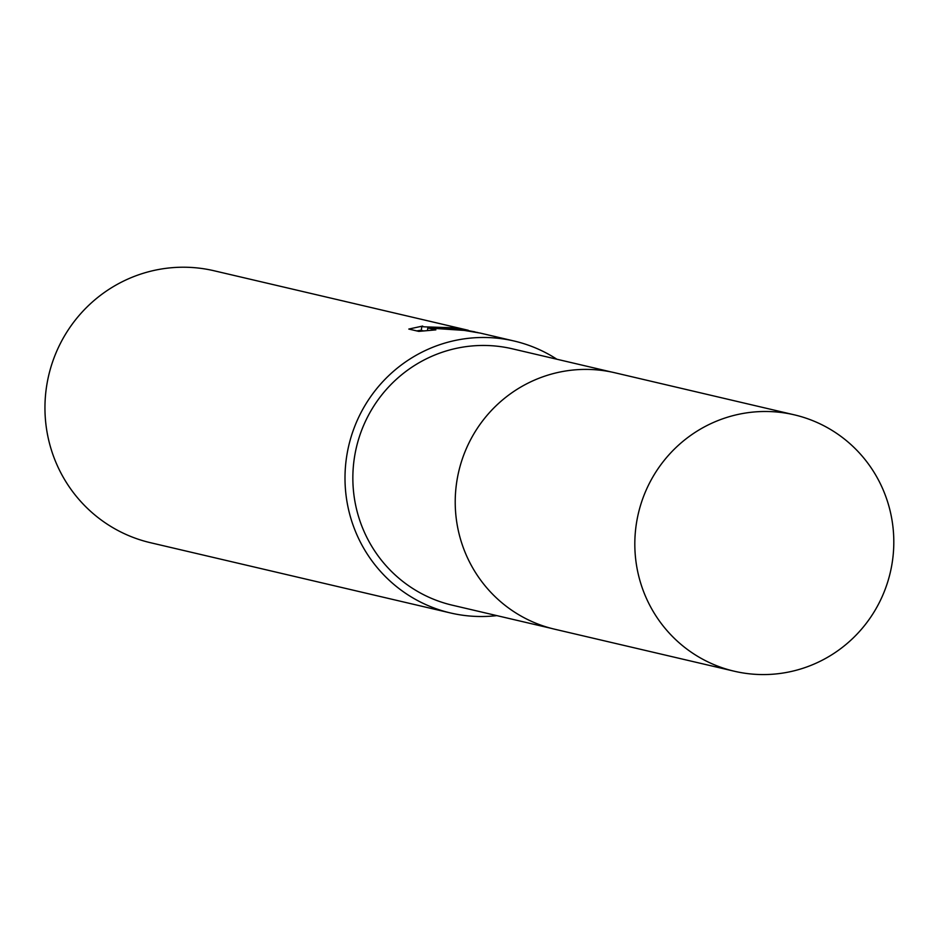 <?xml version="1.0" encoding="UTF-8"?>
<svg xmlns="http://www.w3.org/2000/svg" width="940" height="940" viewBox="0 0 940 940"><rect width="100%" height="100%" fill="white"/><g stroke="black" fill="none" stroke-linecap="round" stroke-linejoin="round"><path stroke-width="1.41" d="M611.682 372.064L512.359 348.811A131.659 129.379 103.2 0 0 496.778 346.167A131.659 129.379 103.2 0 0 354.779 455.383A131.659 129.379 103.2 0 0 452.316 605.195L551.639 628.449M474.818 331.82L455.583 328.389L437.688 327.578L456.781 328.659L477.849 332.56M422.683 326.051L422.13 326.673L425.373 326.885L452.904 327.755L466.193 329.799L214.132 270.779A139.637 137.216 103.2 0 0 197.612 267.971A139.637 137.216 103.2 0 0 47 383.814A139.637 137.216 103.2 0 0 150.459 542.709L450.495 612.962A139.637 137.216 103.2 0 0 467.015 615.759A139.637 137.216 103.2 0 0 496.837 615.618M556.88 359.233A139.637 137.216 103.2 0 0 514.18 341.032A139.637 137.216 103.2 0 0 497.66 338.236A139.637 137.216 103.2 0 0 347.048 454.079A139.637 137.216 103.2 0 0 450.495 612.962M480.211 333.089L464.172 330.398L427.794 327.978L435.855 329.87L418.782 331.385L408.806 329.059M408.818 329.059L422.659 326.051M421.355 330.187L416.784 330.927M466.275 329.928L466.287 329.822A139.637 137.216 -76.8 0 1 468.379 330.339M437.605 328.319L437.688 327.578M423.494 330.88L421.332 330.504M427.512 330.492L427.794 327.978M893 556.68A131.659 129.379 103.2 0 0 794.359 414.846A131.659 129.379 103.2 0 0 635.628 529.373A131.659 129.379 103.2 0 0 734.316 671.231A131.659 129.379 103.2 0 0 893 556.68M794.359 414.846L614.819 372.757A131.706 129.415 103.2 0 0 456.029 487.32A131.706 129.415 103.2 0 0 554.753 629.224L734.316 671.231M421.766 326.462L421.32 330.504M514.18 341.032L480.211 333.077"/></g></svg>
